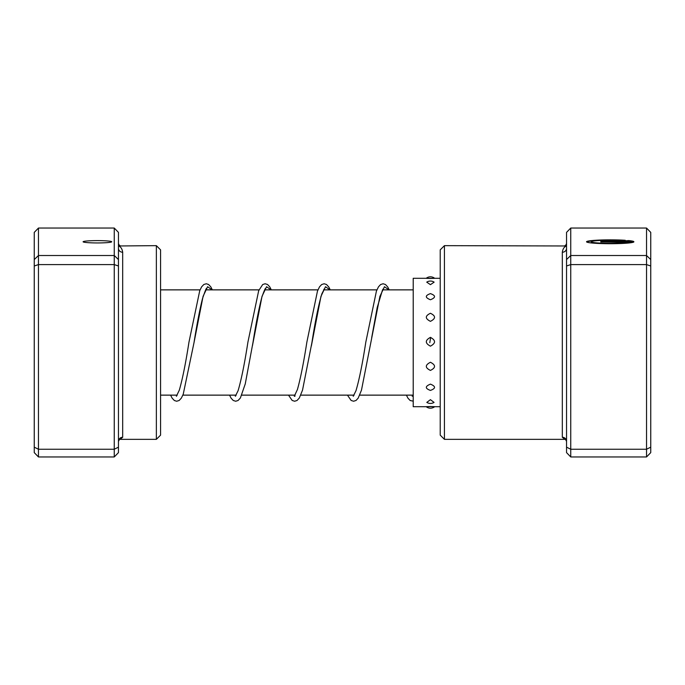 <?xml version="1.0" encoding="UTF-8"?>
<svg xmlns="http://www.w3.org/2000/svg" width="685" height="685" viewBox="0 0 685 685"><rect width="100%" height="100%" fill="white"/><g stroke="black" fill="none" stroke-linecap="round" stroke-linejoin="round"><path stroke-width="1.03" d="M566.538 259.564L570.751 255.514L646.537 255.514L646.537 228.045L570.751 228.045L570.751 456.955L566.538 452.614L566.538 248.33A4.213 3.922 0 0 1 562.325 252.251C562.822 248.818 564.226 246.728 566.538 245.975L444.428 245.65L444.428 439.35L564.885 439.35L562.325 437.261L562.325 252.251M601.995 243.595A18.966 1.55 180 0 1 591.275 242.207L591.275 241.788A18.966 1.55 0 0 0 606.619 243.303A18.966 1.55 0 0 0 627.828 242.362L600.762 241.976L633.831 241.976A23.71 1.935 180 0 1 609.059 243.714A23.71 1.935 180 0 1 586.531 241.788A23.71 1.935 180 0 1 600.086 240.041A23.71 1.935 180 0 1 625.251 240.289L621.877 240.563A18.966 1.55 0 0 0 601.901 240.392A18.966 1.55 0 0 0 591.275 241.788M607.869 241.591A7.115 0.582 180 0 1 600.762 241.009A7.115 0.582 180 0 1 607.869 240.435L605.497 241.009L607.869 241.206L627.828 241.206A18.966 1.55 0 0 0 625.225 240.837L628.599 240.563A23.71 1.935 180 0 1 633.831 241.591L607.869 241.206M606.319 241.574L605.497 241.009M444.428 439.35L440.215 435.138L440.215 249.862L444.428 245.65M570.751 456.955L646.537 456.955L646.537 255.514L650.75 259.564L650.75 452.614L646.537 456.955M566.538 447.159L570.751 449.249L646.537 449.249L650.75 447.159M566.538 265.986L570.751 264.59L646.537 264.59L650.75 265.986M566.538 248.33L566.538 232.386L570.751 228.045M646.537 228.045L650.75 232.386L650.75 259.564M562.325 437.261A4.213 4.119 0 0 1 566.538 441.38C565.63 439.505 565.091 438.828 564.911 439.35L564.885 439.35M606.319 240.863A7.115 0.582 0 0 0 601.242 241.223M632.726 241.591A23.71 1.935 0 0 0 628.599 240.983L628.599 240.563M628.599 240.983L627.212 241.094M622.211 240.538A23.71 1.935 0 0 0 618.486 240.392M601.995 240.392A23.71 1.935 0 0 0 586.677 241.993M632.726 242.396L627.828 242.396M618.486 243.595A18.966 1.55 180 0 0 627.828 242.781L627.828 242.362M430.428 337.38C424.974 340.308 424.974 343.236 430.428 346.156C435.883 343.219 435.883 340.299 430.428 337.38M430.428 313.276C424.974 315.905 424.974 318.593 430.428 321.342C435.883 318.585 435.883 315.896 430.428 313.276M430.428 293.617C424.974 295.552 424.974 297.59 430.428 299.756C435.883 297.59 435.883 295.543 430.428 293.617M426.738 282.151L430.428 284.669L434.127 282.151A6.739 6.739 0 0 0 426.738 282.151M434.632 278.29A6.739 6.739 0 0 0 426.233 278.29L413.218 278.29L413.218 406.71L426.233 406.71A6.739 6.739 0 0 0 434.632 406.71L434.581 406.71M430.428 278.487C424.974 278.29 424.974 278.256 430.428 278.393C435.883 278.256 435.883 278.29 430.428 278.487M430.428 406.513C424.974 406.71 424.974 406.744 430.428 406.607C435.883 406.744 435.883 406.71 430.428 406.513M430.428 399.68L426.815 402.386A6.739 6.739 0 0 0 434.05 402.386L430.428 399.68M430.428 384.139C424.974 386.349 424.974 388.446 430.428 390.416C435.883 388.438 435.883 386.34 430.428 384.139M430.428 362.271C424.974 365.045 424.974 367.759 430.428 370.414C435.883 367.759 435.883 365.045 430.428 362.271M118.462 441.38A4.213 4.119 180 0 1 122.675 437.261L120.089 439.35C119.909 438.828 119.37 439.505 118.462 441.38M111.723 241.779A14.316 1.165 0 0 0 97.407 240.615A14.316 1.165 0 0 0 83.091 241.779A14.316 1.165 0 0 0 97.407 242.944A14.316 1.165 0 0 0 111.723 241.779M156.36 245.65L160.573 249.862L160.573 435.138L156.36 439.35L156.36 245.65L118.462 245.975C120.783 246.728 122.178 248.818 122.675 252.251L122.675 437.261M118.462 265.986L114.249 264.59L114.249 228.045L118.462 232.386L118.462 452.614L114.249 456.955L38.463 456.955L38.463 449.249L34.25 447.159L34.25 232.386L38.463 228.045L38.463 449.249L114.249 449.249L114.249 264.59L38.463 264.59L34.25 265.986M114.249 228.045L38.463 228.045M118.462 259.564L114.249 255.514L38.463 255.514L34.25 259.564M114.249 456.955L114.249 449.249L118.462 447.159M38.463 456.955L34.25 452.614L34.25 447.159M118.462 248.33A4.213 3.922 180 0 0 122.675 252.251M206.57 288.736C206.673 287.083 205.312 290.414 202.46 298.728C199.66 309.98 196.843 324.621 194.009 342.654L203.077 296.34L207.606 286.724L212.136 289.866M252.448 345.702L262.021 296.34L266.559 286.724L271.089 289.866M311.35 345.985L320.974 296.34L325.503 286.724L330.033 289.866M347.449 395.134L351.122 400.46L353.597 401.239L356.054 400.451L358.178 398.139L361.474 390.159L379.918 296.348L384.456 286.724L388.986 289.866M429.803 342.663L430.685 337.388M413.038 395.134L359.719 395.134M354.094 395.134L300.766 395.134M295.141 395.134L241.822 395.134M236.197 395.134L182.869 395.134M177.244 395.134L160.573 395.134M413.218 289.866L382.547 289.866M376.921 289.866L323.594 289.866M317.968 289.866L264.65 289.866M259.016 289.866L205.697 289.866M200.071 289.866L160.573 289.866M566.538 243.62C565.63 245.495 565.091 246.172 564.911 245.65M440.215 278.29L434.581 278.29M440.215 406.71L434.632 406.71M212.341 289.866L210.809 286.869L208.6 284.498L206.296 283.761L203.83 284.489L201.63 286.827L199.737 290.688L188.957 342.192C185.712 363.144 182.501 379.13 179.316 390.15L176.37 396.264M176.73 395.887L176.225 395.134M206.716 289.866L206.211 289.113M271.294 289.866L269.762 286.869L267.552 284.498L265.086 283.761L262.697 284.54L258.682 290.688L247.91 342.166C244.596 363.615 241.325 379.798 238.08 390.715L235.323 396.264M235.683 395.887L235.169 395.134M265.669 289.866L265.155 289.113M265.523 288.736C265.532 287.554 264.324 290.303 261.91 296.982C258.947 308.199 255.967 323.414 252.962 342.628L245.256 383.908L240.384 397.976L238.08 400.494L235.691 401.239L233.225 400.46L231.102 398.173L229.543 395.134M330.238 289.866L328.809 287.024L326.505 284.498L324.116 283.761L321.65 284.54L319.527 286.827L317.463 291.125L306.854 342.192C303.678 362.648 300.535 378.428 297.418 389.542L294.276 396.264L294.987 396.264M294.636 395.896L294.122 395.134M324.621 289.866L324.108 289.104M324.467 288.736L321.856 293.848C318.585 304.611 315.263 320.88 311.906 342.654L302.522 390.159L299.328 397.985L297.033 400.494L294.636 401.239L292.17 400.46L288.496 395.134M389.191 289.866L387.761 287.024L385.458 284.498L383.069 283.761L380.603 284.54L378.48 286.827L376.416 291.125L365.799 342.217C362.493 363.649 359.214 379.815 355.977 390.724L353.22 396.264M353.58 395.896L353.075 395.134M383.566 289.866L383.061 289.104M383.42 288.736L382.521 289.909L377.229 307.437L371.707 337.568M413.218 394.834L412.164 396.264M412.533 395.887L412.019 395.134M170.591 395.134L172.149 398.165L174.358 400.511L176.661 401.239L179.127 400.502L181.337 398.131L183.237 394.217L194.009 342.654M406.393 395.134L407.952 398.173L410.152 400.511L413.218 401.179M156.36 439.35L120.115 439.35M118.462 243.62C119.37 245.495 119.909 246.172 120.089 245.65"/></g></svg>
